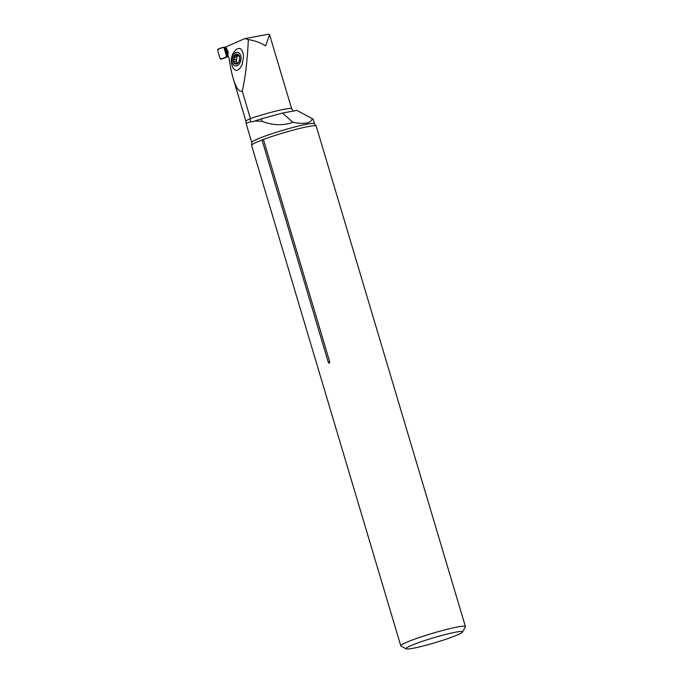 <?xml version="1.0" encoding="UTF-8"?>
<svg xmlns="http://www.w3.org/2000/svg" width="683" height="683" viewBox="0 0 683 683"><rect width="100%" height="100%" fill="white"/><g stroke="black" fill="none" stroke-linecap="round" stroke-linejoin="round"><path stroke-width="1.02" d="M242.217 64.279L243.515 56.894C242.824 49.099 240.279 46.717 235.9 49.731C230.939 55.221 229.992 61.308 233.074 68.01C236.122 72.099 239.17 70.853 242.217 64.279M225.766 46.965L227.465 54.888L229.053 58.055C230.248 66.405 231.657 73.329 233.287 78.827C236.053 87.936 239.041 92.051 242.26 91.18C245.325 77.836 247.348 60.633 248.347 39.571L245.026 38.607L244.079 38.905L225.766 46.965L228.276 52.13L227.729 54.819M268.795 34.176L269.572 34.688L265.619 45.898C260.821 42.807 255.066 40.698 248.347 39.571M242.26 91.18L250.422 118.552A30.615 2.672 -16.6 0 1 291.675 108.828L269.572 34.688M253.197 121.651L250.379 121.779L246.059 123.358L251.779 142.534A32.733 2.852 -16.6 0 1 282.327 130.444A32.733 2.852 -16.6 0 1 314.504 123.828L313.104 119.132L312.293 118.646C310.978 123.333 304.516 124.545 292.887 122.266C283.368 125.817 273.055 125.493 261.956 121.292L254.861 120.968A32.733 2.852 163.4 0 0 253.197 121.651L252.83 121.787M261.956 121.292L261.333 118.825L254.861 120.968M292.887 122.266L282.506 113.062L261.333 118.825M312.293 118.646L296.823 110.39L282.506 113.062M250.379 121.779L250.422 118.552A30.615 2.672 -16.6 0 0 245.982 121.412L246.059 123.358M462.528 632.057L465.362 626.857A33.723 2.937 163.4 0 0 465.413 626.576L316.229 126.142A33.723 2.937 163.4 0 0 316.084 125.962A33.723 2.937 163.4 0 0 308.315 126.551A33.723 2.937 163.4 0 0 263.407 139.469L262.024 139.989A33.723 2.937 163.4 0 0 251.626 145.18A33.723 2.937 163.4 0 0 251.6 145.411L400.784 645.845A33.723 2.937 163.4 0 0 400.981 646.05L406.206 648.85A29.497 2.57 163.4 0 0 435.037 642.703A29.497 2.57 163.4 0 0 462.528 632.057A29.497 2.57 163.4 0 0 455.646 632.168A29.497 2.57 163.4 0 0 422.914 641.149A29.497 2.57 163.4 0 0 406.206 648.85M262.024 139.989L328.284 362.238C329.189 363.587 329.65 363.407 329.667 361.708L263.407 139.469M465.413 626.576A33.723 2.937 163.4 0 0 457.499 626.985A33.723 2.937 163.4 0 0 421.385 636.812A33.723 2.937 163.4 0 0 400.784 645.845M238.649 55.895L234.406 55.579L234.457 56.698C235.131 57.893 234.892 58.806 233.723 59.464L233.108 60.437L235.191 63.971A5.054 3.338 99.1 0 1 233.108 60.437A5.054 3.338 99.1 0 1 234.406 55.579A5.054 3.338 99.1 0 1 237.752 54.256A5.054 3.338 99.1 0 1 239.835 57.79A5.054 3.338 99.1 0 1 238.546 62.648A5.054 3.338 99.1 0 1 235.191 63.971L238.546 62.648L238.982 61.607L239.835 57.79L237.752 54.256L237.283 54.708L238.273 54.871M241.039 57.312A6.864 4.533 99.1 0 1 234.721 65.705A6.864 4.533 99.1 0 1 233.654 54.324A6.864 4.533 99.1 0 1 241.039 57.312M234.406 55.579L237.283 54.708M237.24 62.793L236.48 61.555L233.876 61.146M238.299 62.887L237.812 62.648L238.461 62.751M237.223 55.912L236.241 61.513M236.48 61.555L234.286 61.214M225.305 47.366L223.947 47.229L224.869 47.673L225.629 47.238M227.823 54.93L227.2 55.306L227.874 55.212M224.955 57.799L220.985 59.182L226.747 56.629L227.2 55.306M223.947 47.229L217.979 49.108L217.587 50.149L220.105 58.618L220.951 59.199L224.912 57.816M226.747 56.629L227.985 55.63M224.801 47.187L225.492 47.238M228.421 56.177L227.541 56.365M228.489 56.296L224.989 57.79M220.105 58.618L217.587 50.149C219.183 48.587 221.283 47.622 223.879 47.247L226.679 56.655C224.417 58.123 222.223 58.772 220.105 58.618M328.284 362.238L329.667 361.708M227.337 52.967L228.276 52.13M234.457 56.698L236.958 57.107M233.723 59.464L236.301 59.882M235.063 63.152L236.395 63.365M227.968 55.579L227.157 55.69M223.879 47.247L226.679 56.655M224.784 47.622L227.166 55.613M224.989 47.52L227.277 55.178M225.339 47.349L227.499 54.606M291.675 108.828L293.366 111.039M245.982 121.412L233.287 78.827M251.626 145.18L251.779 142.534M314.504 123.828L316.084 125.962M268.88 34.159L244.958 38.624"/></g></svg>
